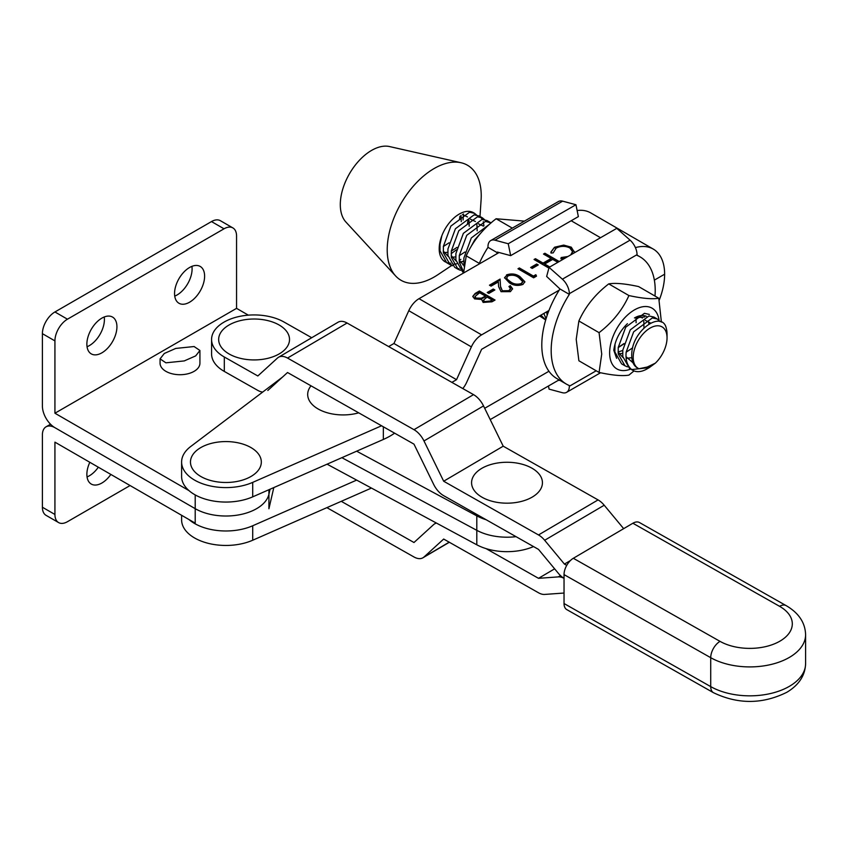 <?xml version="1.0" encoding="UTF-8"?>
<svg xmlns="http://www.w3.org/2000/svg" width="848" height="848" viewBox="0 0 848 848"><rect width="100%" height="100%" fill="white"/><g stroke="black" fill="none" stroke-linecap="round" stroke-linejoin="round"><path stroke-width="1.27" d="M463.835 264.534L462.923 264.905M452.546 265.731L450.118 264.682L443.377 252.746L443.387 246.344L450.86 226.109L469.548 212.212L474.52 213.304L476.576 215.01M474.52 213.304L473.438 212.678A28.344 16.377 120 0 0 441.85 235.744L439.995 244.383L439.995 250.785L446.726 262.721L450.118 264.682M448.507 263.548L451.168 264.194M453.362 264.279L456.659 263.834M459.415 262.986L463.676 260.919M631.675 369.569L649.282 367.608L647.013 368.922A28.344 16.377 -60 0 1 632.799 370.322A28.344 16.377 -60 0 1 631.675 369.569C627.223 365.774 625.389 359.934 626.174 352.058L633.657 331.822L652.345 317.926L657.317 319.018L660.03 321.593M657.317 319.018L653.925 317.057L648.953 315.965L630.265 329.861L622.792 350.097L622.782 356.499L629.523 368.435L632.799 370.322M627.393 366.845L624.965 365.795L618.224 353.86L618.234 347.457L625.707 327.222L644.395 313.325L649.367 314.417M615.012 344.044L614.842 351.899L621.573 363.834L624.965 365.795M547.172 315.265L546.631 311.841M543.822 313.463L546.059 318.668M545.677 319.94L540.939 315.127M539.582 315.901L545.487 319.834M543.875 318.7L545.889 319.24M539.975 316.283L539.307 316.06M489.741 224.052L471.318 237.938L463.835 258.174L464.068 266.187M463.612 272.017L459.277 261.937L459.277 255.534L466.75 235.299L485.438 221.402L491.056 222.907M490.42 222.494L487.028 220.544L482.056 219.441L463.368 233.348L455.895 253.573L455.885 259.976L462.626 271.911L463.602 272.473M460.496 270.321L458.058 269.272L451.327 257.336L451.327 250.944L458.81 230.709L477.488 216.802L482.47 217.904L484.515 219.611M482.47 217.904L479.078 215.943L474.106 214.851L455.418 228.748L447.945 248.983L447.935 255.386L454.676 267.311L458.058 269.272M456.457 268.148L459.118 268.784M666.411 328.812A28.344 16.377 -60 0 1 667.047 334.271L667.047 337.875A23.914 13.822 120 0 0 651.762 327.222A23.914 13.822 120 0 0 633.509 353.436A23.914 13.822 120 0 0 639 368.732C633.668 366.537 631.262 361.375 631.781 353.234C633.021 328.982 662.892 309.955 666.411 328.812M470.746 247.139L474.7 239.899L482.904 230.698M483.954 225.812L483.275 221.72M482.353 219.431L480.646 217.13M649.282 367.608L655.334 363.167A23.914 13.822 120 0 0 666.729 341.765A23.914 13.822 120 0 0 667.047 337.875M479.989 216.473L481.081 200.064A66.43 38.383 120 0 0 461.068 162.742L389.539 146.556A44.287 25.588 120 0 0 340.875 197.361A44.287 25.588 120 0 0 345.899 222.017L395.603 275.939A66.43 38.383 120 0 0 437.939 274.667L451.74 265.456M461.068 162.742A66.43 38.383 120 0 0 388.077 238.956A66.43 38.383 120 0 0 395.603 275.939M441.85 235.744A28.344 16.377 120 0 0 439.561 244.139A28.344 16.377 120 0 0 445.062 261.756A28.344 16.377 120 0 0 445.878 262.18M447.68 262.795A28.344 16.377 120 0 0 450.415 263.092M459.224 260.378A28.344 16.377 120 0 0 460.835 259.371M459.499 219.06L459.976 216.208M467.449 223.66L467.916 220.809M463.093 219.992L463.496 213.982M451.168 253.679L456.468 249.789M443.748 260.834L444.596 261.131M655.334 363.167L647.257 367.025L639 368.732M632.99 362.774L626.036 356.701M645.222 320.29L650.586 323.056M631.802 357.697L626.163 358.365M622.909 357.421L618.086 352.1M639.742 316.103L642.339 318.042M643.802 321.18L643.961 327.996M632.672 347.818L626.163 352.196M622.623 353.446L618.213 353.764M636 317.194L636.106 322.77M623.916 343.917L618.213 347.606M547.935 313.135L546.992 311.64M548.179 312.467L546.684 312.403M463.951 265.498L459.139 260.177M478.325 223.766L483.381 226.119M463.665 261.523L459.266 261.841M456.012 260.898L451.189 255.587M470.375 219.166L475.431 221.519M476.905 224.656L477.159 230.847M464.969 251.994L459.266 255.683M455.726 256.923L451.316 257.251M448.062 256.308L443.239 250.987M462.425 214.576L467.492 216.929M468.955 220.067L469.209 226.246M457.019 247.393L451.316 251.082M447.776 252.333L443.366 252.651M440.112 251.708L439.317 251.262M461.015 215.466L461.259 221.657M449.069 242.804L443.366 246.482M439.826 247.733L439.211 247.87M110.844 474.435A21.253 12.275 -60 0 1 101.898 483.01A21.253 12.275 -60 0 1 91.266 484.06A21.253 12.275 -60 0 1 89.824 462.298M98.326 467.206A21.253 12.275 -60 0 1 89.369 475.781A21.253 12.275 -60 0 1 87.047 476.915M130.083 485.544L67.448 521.7A17.713 10.229 -60 0 1 58.597 522.58A17.713 10.229 -60 0 1 54.929 514.471L42.4 507.242L42.4 434.918A17.713 10.229 60 0 1 46.068 426.809A17.713 10.229 60 0 1 54.929 427.689L195.21 508.673A43.396 25.058 0 0 0 239.814 514.694A43.396 25.058 0 0 0 268.922 494.267L268.922 508.736L273.809 487.579M54.929 514.471L54.929 442.147L195.21 523.142L195.21 508.673A43.396 25.058 0 0 0 239.814 514.694A43.396 25.058 0 0 0 268.922 494.267L270.088 489.211L268.922 494.267L268.922 489.72M42.4 507.242A17.713 10.229 120 0 0 46.068 515.351L58.597 522.58M194.097 346.535L199.927 350.478L195.697 355.884L184.26 360.919L165.911 362.817L160.071 358.874L164.311 353.468L175.737 348.433L194.097 346.535M160.071 358.874L160.071 363.209A19.928 11.501 0 0 0 165.911 371.35A19.928 11.501 0 0 0 187.631 373.841A19.928 11.501 0 0 0 199.927 363.209L199.927 350.478M189.581 302.206A21.253 12.275 120 0 0 203.467 283.476A21.253 12.275 120 0 0 200.213 266.442A21.253 12.275 120 0 0 189.581 267.491A21.253 12.275 120 0 0 175.695 286.221A21.253 12.275 120 0 0 178.96 303.255A21.253 12.275 120 0 0 189.581 302.206M174.73 296.111A21.253 12.275 120 0 0 177.062 294.977A21.253 12.275 120 0 0 191.913 266.357M101.898 352.832A21.253 12.275 120 0 0 115.784 334.101A21.253 12.275 120 0 0 112.53 317.067A21.253 12.275 120 0 0 101.898 318.117A21.253 12.275 120 0 0 88.012 336.847A21.253 12.275 120 0 0 91.266 353.881A21.253 12.275 120 0 0 101.898 352.832M87.047 346.737A21.253 12.275 120 0 0 89.369 345.602A21.253 12.275 120 0 0 104.219 316.982M54.929 340.896L42.4 333.667A17.713 10.229 -60 0 1 54.929 311.969L67.448 319.198A17.713 10.229 120 0 0 54.929 340.896L54.929 413.22L236.56 308.354L248.326 315.149M54.929 413.22L188.977 490.61M42.4 333.667L42.4 405.991A17.713 10.229 -120 0 0 54.929 427.689L195.21 508.673L195.21 494.925M67.448 319.198L224.031 228.801L211.502 221.572A17.713 10.229 -60 0 1 220.363 220.692L232.893 227.921A17.713 10.229 120 0 1 236.56 236.03L236.56 308.354M211.502 221.572L54.929 311.969M232.893 227.921A17.713 10.229 120 0 0 224.031 228.801M596.186 370.777L569.337 386.253L569.337 385.554A73.522 42.485 -60 0 1 566.379 384.102L556.998 378.664A73.522 42.485 -60 0 1 559.945 288.956L546.653 276.448L549.08 267.374L616.782 228.345L630.075 240.154A13.282 7.664 -120 0 1 637.039 254.665L637.039 255.365A73.522 42.485 -60 0 1 639.986 256.817A73.522 42.485 -60 0 1 655.218 290.472A73.522 42.485 -60 0 1 654.995 296.058M558.238 380.36L559.945 380.381M549.08 267.374L562.383 279.183A13.282 7.664 60 0 1 569.337 293.684L569.337 294.383A73.522 42.485 -60 0 0 566.379 384.102M569.337 386.253A13.282 7.664 60 0 1 566.581 392.338A13.282 7.664 60 0 1 562.383 392.709L549.08 389.137L548.444 386.01M559.945 288.956L569.337 294.383M805.6 663.613C805.187 675.443 798.954 684.993 786.891 692.254C762.575 704.328 738.099 704.476 713.475 692.699L566.793 609.617A13.282 7.6 -60.5 0 1 564.037 603.532L710.719 686.615A55.798 32.213 0 0 0 789.636 686.18A55.798 32.213 0 0 0 805.6 663.613L805.6 634.686A55.798 32.213 180 0 1 789.636 657.253A55.798 32.213 180 0 1 710.719 657.688A13.282 7.6 -60.5 0 1 720.026 641.364A42.517 24.55 0 0 0 780.149 641.024A42.517 24.55 0 0 0 779.577 606.32L632.884 523.237L573.333 558.281L720.026 641.364M713.475 692.699A13.282 7.6 -60.5 0 1 710.719 686.615L710.719 657.688L564.037 574.605L564.037 603.532M564.037 574.605A13.282 7.6 -60.5 0 1 573.333 558.281M632.884 523.237A13.282 7.6 -60.5 0 1 639.434 522.516L786.117 605.61A13.282 7.6 119.5 0 0 779.577 606.32M512.309 228.123L496.101 218.752C482.671 229.066 472.718 241.426 466.241 255.842L463.591 272.992M524.456 221.116L496.101 218.752M479.29 263.389L466.241 255.842M289.475 338.437A35.425 20.458 180 0 1 255.884 359.902A35.425 20.458 180 0 1 218.71 340.504A35.425 20.458 180 0 1 252.312 319.039A35.425 20.458 180 0 1 289.475 338.437M497.373 252.768L487.982 247.33L487.982 246.63A13.282 7.664 60 0 1 490.738 240.556A13.282 7.664 60 0 1 494.946 240.175L508.238 243.747L575.94 204.728L578.368 216.611L510.666 255.64L497.373 252.057L497.373 252.768A73.522 42.485 120 0 0 496.621 253.944M487.982 247.33A73.522 42.485 120 0 0 478.95 264.131M575.94 204.728L562.637 201.156A13.282 7.664 -120 0 0 558.429 201.527L490.738 240.556M508.238 243.747L510.666 255.64M358.704 412.838A35.425 20.458 180 0 1 310.145 401.952A35.425 20.458 180 0 1 311.004 385.819M233.486 442.052A35.425 20.458 180 0 1 260.506 466.411A35.425 20.458 180 0 1 218.307 482.014A35.425 20.458 180 0 1 191.288 457.644A35.425 20.458 180 0 1 233.486 442.052M531.145 467.746A35.425 20.458 180 0 1 532.936 496.663A35.425 20.458 180 0 1 482.862 497.691A35.425 20.458 180 0 1 481.07 468.785A35.425 20.458 180 0 1 531.145 467.746M356.648 451.178L476.799 515.87L476.799 530.329L341.861 457.676L476.799 530.329A44.287 25.567 0 0 0 516.029 536.667A44.287 25.567 0 0 1 476.799 530.329L476.799 544.798A44.287 25.567 0 0 0 533.519 546.578M327.063 464.174L476.799 544.798M476.799 515.87A44.287 25.567 0 0 0 486.084 519.707M493.26 289.03L494.861 289.963L488.84 293.44L487.229 292.507L493.26 289.03L494.236 290.323M506.51 274.911C511.503 273.236 515.987 273.819 519.972 276.639L524.88 281.748L522.962 284.419C517.937 286.136 513.39 285.585 509.319 282.776L504.549 277.656L506.51 275.632C511.503 273.957 515.987 274.54 519.972 277.37L519.972 276.639M536.657 264.025L538.257 264.947L532.237 268.424L530.625 267.491L536.657 264.025L537.632 265.307M563.931 258.81L560.888 258.778L561.175 257.527L567.906 256.52M570.736 254.888L572.527 251.623L569.782 247.923C565.171 245.761 560.623 245.835 556.15 248.157L553.161 252.884L550.999 253.064L550.871 252.079L554.528 247.234L563.729 245.093L571.298 247.171L574.594 252.672M559.203 290.133L481.6 334.865A17.713 10.229 120 0 0 471.371 346.885L456.531 379.681L451.867 382.374M600.522 237.716L571.192 220.756M456.531 379.681L393.949 343.493L408.789 310.697A17.713 10.229 -60 0 1 419.029 298.676L499.09 252.524M548.889 268.085L534.049 259.499L535.459 258.693L543.08 263.092L551.115 258.46L543.494 254.061L544.904 253.245L559.224 261.523M557.814 262.339L552.716 259.393L544.681 264.025L549.78 266.972M535.841 274.688L536.519 276.141L533.625 277.815L517.98 268.763L519.389 267.957L533.424 276.077L535.841 274.688L536.254 276.3M508.895 290.673L510.454 288.606L508.917 286.497L510.326 285.681L512.563 288.755L510.432 291.638L501.041 291.68L498.603 286.613L498.348 281.928L491.056 286.136L489.455 285.204L500.097 279.066L500.5 286.317L502.323 290.8L508.895 290.673L508.895 291.394L510.411 288.988M479.406 291.002L495.052 300.044L491.988 301.803L483.137 302.439L481.622 299.471L474.604 298.888L472.802 296.387L475.166 293.44L479.406 291.002L479.406 291.723L494.426 300.404M381.547 425.781L252.715 482.374A44.287 25.567 180 0 1 206.234 484.939A44.287 25.567 180 0 1 181.61 462.033A44.287 25.567 180 0 1 190.705 446.514L282.469 377.116M388.638 346.556L393.949 343.493M659.193 300.213A54.919 31.736 -60 0 0 664.631 274.201L654.359 280.126L664.631 274.201A54.919 31.736 120 0 0 653.257 249.068A54.919 31.736 120 0 0 635.406 247.616M577.117 210.527A54.919 31.736 -60 0 1 590.685 212.88L653.257 249.068M462.817 388.575A17.723 10.24 120 0 0 466.771 382.119L481.6 349.323L548.921 310.527M181.61 462.033L181.61 476.491A44.287 25.567 0 0 0 206.234 499.398A44.287 25.567 0 0 0 252.715 496.843L383.349 439.455A66.43 38.351 0 0 0 394.596 433.169M561.058 258.799L561.175 257.527M561.175 258.248L565.351 257.993M571.997 254.167L572.506 251.983M550.893 252.45L554.528 247.234M554.528 247.955L563.729 245.814L563.729 245.093M563.729 245.814L571.298 247.892L571.298 247.171M571.298 247.892L574.668 252.163M544.119 254.421L544.904 253.245M544.904 253.965L558.588 261.884M549.154 267.332L544.681 264.746L544.681 264.025M534.675 259.859L535.459 258.693M535.459 259.414L543.08 263.823L543.08 263.092M543.08 263.823L551.115 259.191L551.115 258.46M531.251 267.862L536.657 264.746M518.605 269.123L519.389 267.957M519.389 268.678L533.424 276.798L533.424 276.077M533.424 276.798L535.841 275.409M519.972 277.37L524.848 282.108M504.581 278.017L506.51 275.632M506.754 278.165L507.39 280.084L510.729 282.691C513.824 284.896 517.354 285.416 521.308 284.239L522.622 281.918M521.308 283.518L522.665 281.568L518.573 277.455C515.542 275.197 512.044 274.667 508.069 275.865L506.712 277.794L507.39 279.352L510.729 281.971C513.824 284.175 517.354 284.695 521.308 283.518L521.308 284.239M510.729 282.691L510.729 281.971M507.39 280.084L507.39 279.352M509.468 286.9L510.326 285.681M510.326 286.401L512.531 289.104M490.08 285.575L500.097 279.798L500.097 279.066M500.097 279.798L500.5 286.317M500.5 287.037L502.323 290.8M502.323 291.521L508.895 291.394M487.854 292.867L493.26 289.762M472.834 296.758L475.166 293.44M475.166 294.161L479.406 291.723M475.007 296.917L476.014 298.803L481.367 298.941L485.416 296.821L485.416 296.1L479.608 292.74L474.965 296.556L476.014 298.083L481.367 298.22L485.416 296.1M483.54 300.521L484.515 302.333L490.133 301.75L492.041 300.648L492.041 299.927L487.028 297.033L483.487 300.16L484.515 301.612L490.133 301.029L492.041 299.927M490.133 301.75L490.133 301.029M484.515 302.333L484.515 301.612M481.367 298.941L481.367 298.22M476.014 298.803L476.014 298.083M559.086 379.872L490.208 419.58M371.445 488.066L252.715 540.229A44.287 25.567 180 0 1 206.234 542.794A44.287 25.567 180 0 1 181.61 519.877L181.61 515.287M484.696 408.291L548.921 371.265M188.987 519.548A44.287 25.567 0 0 0 252.715 525.76L356.648 480.106M634.463 317.947A25.239 14.586 -60 0 1 646.462 316.357M648.964 323.978L648.126 320.883M644.734 316.919L634.569 317.894M618.224 347.468L624.022 343.546M622.75 350.478L618.086 352.015M658.779 298.242L638.597 286.571C625.167 283.656 615.213 282.766 608.737 283.889C595.317 294.203 585.364 306.573 578.877 320.989L576.216 339.338L578.887 360.771L599.07 372.442L601.73 354.093L599.07 332.66C612.489 322.346 622.443 309.986 628.919 295.56C642.339 298.475 652.292 299.365 658.779 298.242L661.398 322.123M659.076 320.406A35.107 20.288 120 0 0 632.756 310.951A35.107 20.288 120 0 0 609.638 352.874A35.107 20.288 120 0 0 630.647 369.081M608.737 283.889L628.919 295.56M578.877 320.989L599.07 332.66M634.018 370.915L628.93 375.113C622.496 376.247 612.542 375.357 599.07 372.442M616.602 358.312L613.793 350.256C615.129 340.101 619.676 331.239 627.425 323.671M341.267 501.327L413.983 542.508L433.678 524.552A17.691 10.314 59.5 0 1 434.695 523.81A17.691 10.314 59.5 0 1 436.508 523.099M486.084 548.635L538.512 578.325L558.27 576.894A17.713 10.324 59.5 0 1 564.037 578.325A17.713 10.324 -120.5 0 1 558.27 573.216L538.512 549.398L443.674 495.677A17.691 10.314 -120.5 0 1 433.678 484.42L413.983 444.14L287.525 372.516L267.82 390.472M554.634 568.838L538.512 578.325M564.037 593.038L544.66 594.427A17.691 10.314 59.5 0 1 538.512 592.773L443.674 539.052L423.979 557.019A17.713 10.324 59.5 0 1 422.961 557.772A17.713 10.324 59.5 0 1 413.983 556.977L326.883 507.645M570.365 560.592L564.429 564.079L544.66 540.271A17.691 10.314 -120.5 0 0 538.512 534.95L443.674 481.229L423.979 440.96A17.713 10.324 -120.5 0 0 413.983 429.682L287.525 358.057A17.713 10.324 -120.5 0 0 278.536 357.252A17.713 10.324 -120.5 0 0 277.519 358.004L257.834 375.971L224.317 356.997A42.517 24.55 180 0 1 211.576 339.476L211.576 353.913A42.517 24.55 0 0 0 224.317 371.435L257.834 390.419A17.691 10.314 -120.5 0 0 262.71 392.062M566.729 565.383L564.429 564.079M623.662 528.654L604.211 505.228A17.691 10.314 -120.5 0 0 598.063 499.907L503.214 446.186L443.674 481.229M503.214 446.186L483.53 405.916A17.713 10.324 -120.5 0 0 473.523 394.638L347.076 323.014A17.713 10.324 -120.5 0 0 338.087 322.208L278.536 357.252M311.725 337.727L283.868 321.954A42.517 24.55 180 0 0 223.745 322.282A42.517 24.55 180 0 0 211.576 339.476M630.075 240.154L562.383 279.183M637.039 254.665L569.337 293.684M562.637 201.156L494.946 240.175M481.6 334.865L419.029 298.676M471.371 346.885L408.789 310.697M252.715 496.843L252.715 482.374M383.349 439.455L383.349 426.798M484.484 297.362L484.484 296.641M252.715 525.76L252.715 540.229M560.486 575.58L558.27 576.894M449.196 542.179L423.979 557.019M604.211 505.228L544.66 540.271M598.063 499.907L538.512 534.95M483.53 405.916L423.979 440.96M473.523 394.638L413.983 429.682M347.076 323.014L287.525 358.057M224.317 371.435L224.317 356.997M50.53 424.233L46.068 426.809M600.564 372.749L566.581 392.338M637.039 255.11L639.986 256.817M805.6 634.686C805.208 622.644 798.71 612.945 786.117 605.61M572.527 251.623L572.527 252.344M522.665 281.568L522.665 282.289M506.712 277.794L506.712 278.526M510.454 288.606L510.454 289.338M483.487 300.16L483.487 300.881M474.965 296.556L474.965 297.277M436.19 522.93L434.695 523.81M449.334 542.264L422.961 557.772"/></g></svg>

